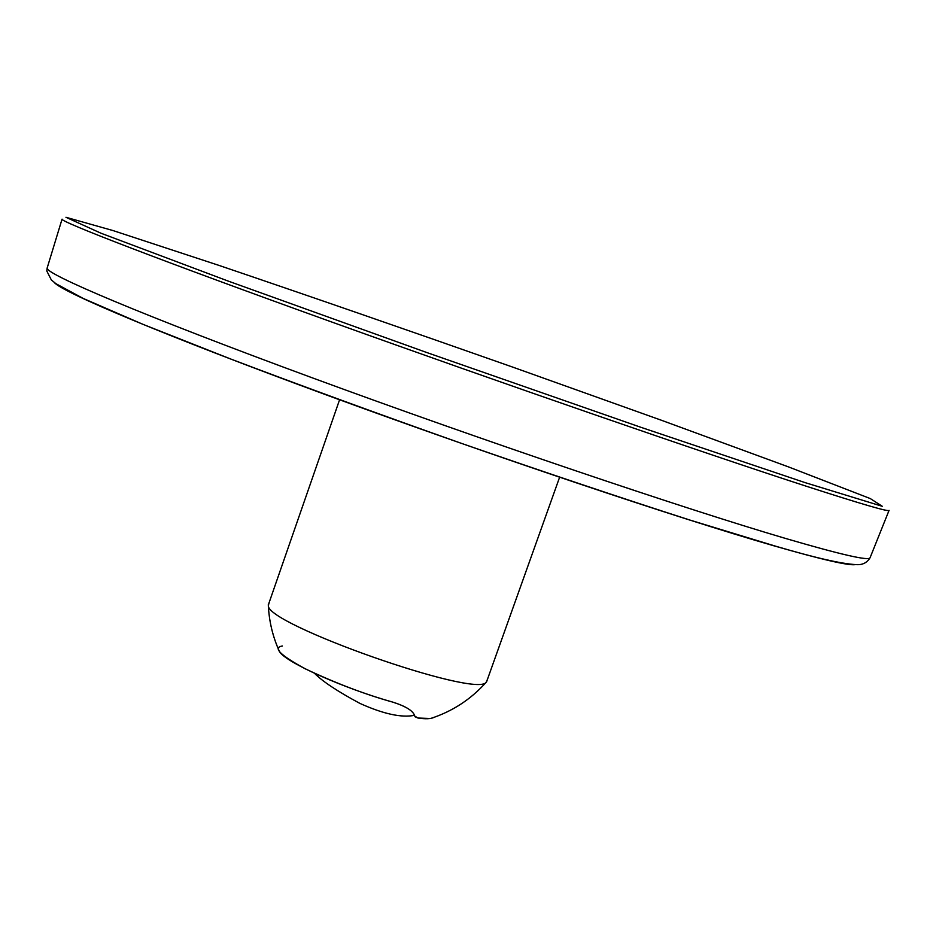 <?xml version="1.0" encoding="UTF-8"?>
<svg xmlns="http://www.w3.org/2000/svg" width="936" height="936" viewBox="0 0 936 936"><rect width="100%" height="100%" fill="white"/><g stroke="black" fill="none" stroke-linecap="round" stroke-linejoin="round"><path stroke-width="1.4" d="M486.779 681.607L486.217 682.204C476.997 698.584 265.274 624.019 268.351 605.487L268.293 604.668M415.093 716.8L417.959 718.029C425.564 719.176 430.946 718.942 434.105 717.327L430.583 718.509L417.959 718.029L414.742 716.087C413.455 711.044 406.236 706.423 393.097 702.222C344.027 688.498 285.854 662.419 279.548 651.725L278.472 649.303M414.742 716.087L414.742 716.087C413.572 711.149 406.364 706.528 393.097 702.222C365.368 694.5 336.094 683.362 305.241 668.819C280.121 655.13 272.516 647.537 282.415 646.004M54.335 282.532C62.08 292.184 165.532 335.837 327.05 395.191C488.276 454.475 677.219 517.912 773.698 545.746C821.586 559.529 848.812 565.812 855.375 564.619M47.198 267.895L47.174 267.965C43.863 273.359 142.728 315.409 311.618 377.582C480.145 439.651 684.356 508.716 785.877 538.539C840.996 554.674 869.064 561.073 870.07 557.751L870.094 557.692M889.06 510.389L870.07 557.751C867.052 562.735 862.512 565.028 856.487 564.63C842.096 563.999 815.034 557.821 775.3 546.097L690.253 520.17C620.884 497.858 544.705 472.282 461.717 443.465C378.612 414.04 301.638 385.901 230.782 359.038L143.044 324.371L83.105 298.397L55.867 283.666L51.34 279.934L46.8 270.995L47.174 267.965L62.057 219.153C59.67 221.446 160.126 260.278 330.42 321.539C500.374 382.695 705.346 453.515 806.329 486.24C861.155 503.977 888.732 512.027 889.06 510.389L889.071 510.366M805.147 482.637L882.32 506.317L870.269 498.572L788.568 466.935L661.904 420.44L512.261 366.947C407.113 329.917 309.196 296.022 218.533 265.251L112.999 230.56L65.953 217.281L101.018 233.239L228.419 281.163L426.98 352.603L640.704 427.237L805.147 482.637M487.118 680.308L559.623 477.22M268.843 603.439L339.592 399.73M269.229 602.339L268.351 605.487C269.112 621.598 272.844 637.006 279.548 651.725M486.217 682.204L487.504 679.208M430.583 718.509C452.439 711.407 470.983 699.309 486.229 682.192M414.484 715.338C401.439 717.924 383.233 713.946 359.869 703.381C337.475 691.353 322.358 681.326 314.508 673.3"/></g></svg>
